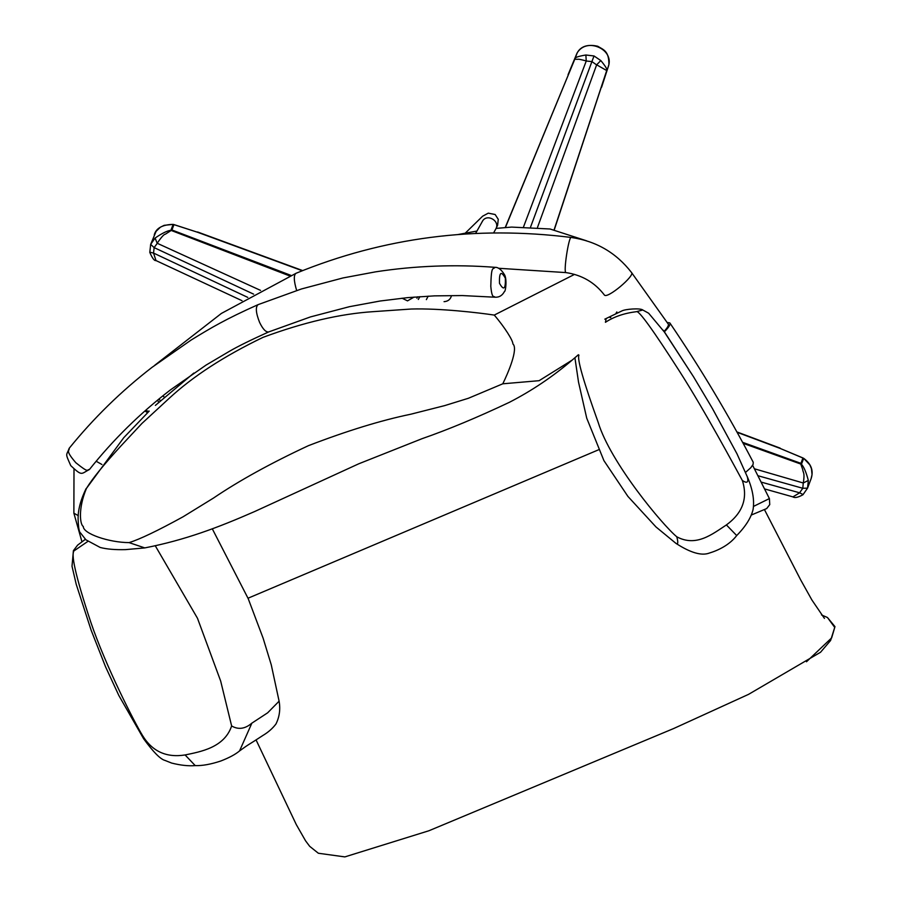 <?xml version="1.0" encoding="UTF-8"?>
<svg xmlns="http://www.w3.org/2000/svg" width="902" height="902" viewBox="0 0 902 902"><rect width="100%" height="100%" fill="white"/><g stroke="black" fill="none" stroke-linecap="round" stroke-linejoin="round"><path stroke-width="1.35" d="M129.076 542.609C109.119 542.542 83.029 533.736 83.3 526.441C80.064 524.908 77.888 508.672 86.468 488.365C92.399 478.658 103.854 464.564 120.834 446.062L141.918 423.455L169.181 398.323C192.836 376.427 224.113 356.098 263.034 337.348C303.534 322.352 340.234 313.795 373.124 311.664L411.211 309.025C439.77 308.191 478.24 312.656 494.262 315.08C504.759 327.279 513.193 340.843 512.866 343.899C518.492 348.679 508.108 372.988 502.786 383.801L468.386 398.278L444.697 405.607L410.861 414.198C381.196 420.321 347.033 430.818 308.371 445.689C270.701 463.256 239.053 480.721 213.413 498.107L183.061 516.79C157.568 530.793 139.584 539.396 129.076 542.609L144.794 547.909C185.564 539.926 218.047 527.546 254.499 511.603L358.759 463.797L422.001 438.699C448.091 429.645 477.248 417.502 509.472 402.269C531.954 390.667 552.847 376.608 572.15 360.112L539.103 380.689L502.786 383.801M574.529 274.388L494.262 315.08M149.213 411.087L123.777 437.662L86.468 488.365M764.625 488.929L792.926 496.889L799.668 492.819L761.232 482.119M799.6 492.774L802.791 488.286L757.996 475.737M737.092 432.295L780.106 448.407L803.716 458.351C811.281 463.955 813.751 470.731 811.112 478.669L807.549 488.151L802.949 494.747L807.561 488.095L808.327 480.428C806.196 472.31 803.919 466.932 801.528 464.316L800.897 463.335L742.594 442.318M807.549 488.14L802.791 488.286L803.254 482.987L808.327 480.428M803.073 494.555L799.668 492.819M803.332 482.998C804.979 472.05 803.096 473.223 802.69 469.48L800.739 463.944L802.836 458.205L803.592 458.577L801.652 463.707M811.112 478.669L812.037 474.644L811.484 468.747L809.838 464.868L803.716 458.351M803.005 457.979L780.106 448.407M803.254 482.987L754.433 468.792M801.528 464.316L743.158 443.344M554.29 229.773L606.764 70.581L596.65 64.809L537.502 227.417M596.594 64.876L591.915 61.595L530.59 226.977M606.956 69.815L554.132 229.751M606.753 70.288C607.418 69.398 605.445 66.162 600.822 60.569L594.023 55.969L585.872 54.999C578.734 56.206 575.138 57.367 575.093 58.483L505.233 227.53M594.023 55.969L591.915 61.595L586.244 61.009L585.872 54.999M600.822 60.569L596.65 64.809M586.255 60.93C576.243 58.314 578.937 59.577 576.367 59.273L574.709 59.228L577.19 52.868L575.25 57.999M601.611 87.156L608.884 64.685C612.661 47.93 585.308 37.681 577.19 52.868L577.235 52.767C581.373 46.227 588.194 44.051 597.71 46.25C603.596 49.836 608.985 50.907 608.918 64.572L608.918 64.448M577.314 52.677L568.057 74.719M608.703 65.429L601.6 87.201M586.244 61.009L523.566 226.808M575.093 58.483L505.402 227.518M291.12 275.448L171.932 229.976L165.348 234.204C164.017 234.193 161.3 237.215 157.185 243.258L260.543 290.376M157.252 243.315L154.141 247.622L253.597 294.131M171.121 229.762L173.06 224.632L173.872 224.846L171.932 229.976L170.816 230.303L289.903 276.001M170.816 230.303C167.265 230.72 162.022 233.302 155.099 238.049L150.668 244.352L149.845 252.177L153.532 253.079L156.001 260.565C154.411 261.016 152.348 258.299 149.8 252.402L149.845 252.177M154.253 234.824C156.147 228.127 162.439 224.654 173.116 224.384L164.175 225.331L160.398 227.191L156.125 231.307L150.668 244.352L154.141 247.622L153.532 253.079M155.099 238.049L157.185 243.258M173.116 224.384L197.448 232.22L302.283 270.735M173.894 224.564L197.448 232.22M153.611 253.101L247.768 297.389M148.999 411.301L145.301 410.635M402.044 298.201L407.524 300.873L414.086 297.074M494.984 297.209L462.343 295.563L434.403 295.867L407.749 297.626L380.148 301.009L349.457 306.68L310.457 316.918L268.649 331.947C265.853 332.297 262.832 329.117 259.607 322.42C255.886 313.028 255.356 307.108 258.028 304.662L301.415 288.978L342.963 277.951L375.615 271.84C415.145 265.763 454.958 264.263 495.074 267.33L495.074 267.33C498.152 267.195 501.151 269.439 504.071 274.039C507.364 278.177 505.627 292.045 504.398 291.583C502.279 295.574 499.133 297.446 494.984 297.209L494.984 297.209C493.89 295.382 492.052 299.667 490.801 286.351C491.286 264.895 492.864 269.98 495.074 267.33M268.683 331.936C251.094 339.874 238.094 346.278 229.66 351.16L206.051 365.096L170.478 389.867C140.193 413.139 113.178 439.691 89.411 469.536L89.411 469.536C86.536 469.322 89.693 473.9 75.813 462.703C64.38 449.478 69.905 451.045 69.15 448.339L69.15 448.339C93.628 418.122 121.263 391.118 152.066 367.317L191.077 340.077C211.463 327.584 225.004 319.466 258.028 304.662M155.381 545.958L197.493 618.287L220.663 681.033L231.634 725.952C224.35 747.781 200.176 751.783 185.102 754.951C166.408 757.917 152.201 751.422 142.482 735.446C134.815 723.032 105.872 666.623 90.798 622.188C75.43 575.758 70.074 551.821 74.753 550.378L87.776 541.459M231.634 725.952C238.32 729.887 245.062 728.951 251.861 723.156L267.657 712.806L279.101 701.181C280.533 709.31 279.485 716.921 275.956 724.002C272.573 728.478 268.198 732.311 262.82 735.513C247.554 745.593 250.26 743.135 239.56 750.915L251.861 723.156M239.56 750.915C235.445 754.388 229.187 757.759 220.787 761.006C210.786 764.321 202.273 765.854 195.227 765.606L185.102 754.951M195.227 765.606C188.518 766.17 180.659 765.324 171.651 763.069L165.066 760.454C160.432 759.281 153.295 752.054 143.621 738.749L142.482 735.446M143.621 738.749L118.827 695.465L105.523 666.725L91.136 630.205L76.219 584.293L72.013 566.231L73.412 550.648L74.753 550.378M605.682 318.801L604.802 319.161L606.144 318.519L605.445 322.296C613.89 316.737 624.24 313.197 636.485 311.675C638.763 310.164 653.228 330.222 679.894 371.861C705.42 411.842 735.412 467.811 742.369 480.529C748.006 498.242 742.684 513.035 726.403 524.93C712.298 534.164 696.22 547.255 676.782 536.791C662.79 525.268 610.383 462.591 598.206 422.452C583.38 381.163 576.964 358.725 578.96 355.151M676.782 536.791C678.417 542.869 678.033 544.966 675.632 543.083M663.196 330.211L693.458 376.664L712.569 408.753L736.99 453.819L747.679 477.609L736.99 453.819L712.388 408.448L693.458 376.664L664.921 332.658L648.651 313.231L642.799 309.995L636.485 311.675M574.912 357.756L578.52 382.11L586.717 418.133L603.912 460.618L627.916 496.416L655.979 526.948L675.959 543.376C690.481 552.779 701.609 556.015 709.322 553.073C718.409 550.344 729.673 544.819 736.697 535.562L726.403 524.93M610.079 317.583L610.767 317.527M747.194 476.403C748.852 482.344 747.239 483.72 742.369 480.529M821.53 614.95L827.472 617.52L834.745 627.442L831.644 637.894L806.478 661.764M157.76 399.992L158.583 402.517M147.545 412.676L144.895 410.985M162.755 395.933L164.547 397.286M159.248 398.763L160.206 401.074M416.882 298.201L417.784 296.792M426.364 299.622L428.179 296.149M418.302 299.453L419.892 296.645M664.357 331.846C668.878 327.246 670.705 324.269 669.825 322.916C700.392 367.903 728.196 414.356 753.238 462.286L753.102 464.395L750.825 467.676L745.571 472.377M664.064 331.429C667.581 327.651 668.968 325.171 668.213 324.01L631.513 272.505C616.167 252.729 596.075 241.048 571.237 237.463L571.237 237.463C475.444 225.477 383.756 237.395 296.183 273.216L221.385 313.434L154.817 365.209M669.825 322.916L667.164 322.465M296.657 290.478C293.714 280.612 293.545 274.862 296.149 273.227M752.629 465.308L769.395 498.58L753.565 506.383M568.046 74.731L576.84 53.556M150.679 244.295L149.8 252.402M465.331 233.088L482.615 216.209L488.286 213.154L495.153 214.518L498.254 219.31L497.611 225.263L495.773 229.018C500.396 221.351 487.835 213.56 482.852 220.539L475.591 233.46M444.055 301.663C447.854 301.403 450.29 299.554 451.361 296.104M499.494 283.318C499.122 272.212 501.072 270.51 505.357 278.199C505.695 289.17 503.733 290.872 499.494 283.318M598.511 449.816L248.027 598.218M571.237 237.463C568.88 235.681 563.062 272.979 565.994 272.596L565.994 272.596C581.948 275.009 594.722 282.45 604.329 294.931L604.329 294.931C606.888 299.565 635.459 275.381 631.513 272.505M101.915 464.485L96.153 461.249M73.998 469.254L73.874 513.182L78.316 515.673M769.395 498.58L769.756 504.601L766.689 508.57L751.321 515.031L751.806 513.813M616.844 311.957L615.965 313.377M578.396 354.734L572.15 360.112M193.829 373.056L155.392 405.393M86.13 488.546C80.109 500.903 77.471 511.908 78.226 521.57C78.542 528.493 79.308 532.281 80.504 532.924L85.893 539.791L100.201 547.469C106.763 549.171 115.23 549.893 125.581 549.622L144.794 547.909M802.949 494.747C798.044 497.464 794.696 498.175 792.926 496.889L792.926 496.889M736.889 431.923L780.162 448.136M197.583 231.983L302.655 270.577M156.001 260.565L242.018 300.693M483.021 220.347L482.254 221.43M495.784 228.995L493.608 232.93M89.411 469.536C80.842 473.821 82.51 476.639 70.773 465.646C64.843 452.297 66.455 456.096 69.15 448.339M212.297 528.82L248.197 598.612L263.125 638.21L271.265 664.842L279.101 701.181M85.386 539.295L77.606 545.146L73.412 550.648M736.697 535.562C745.695 526.396 751.163 517.669 753.102 509.393C754.512 500.17 752.708 489.583 747.679 477.632M606.144 318.519L621.636 311.055C625.052 308.991 640.544 307.965 642.799 309.995M764.546 509.788L800.683 579.907L811.924 600.033L824.439 618.411M256.067 739.922L296.296 824.597L305.564 840.822L309.69 846.324L318.35 853.247L344.846 856.9L428.946 830.742L673.738 728.5L748.592 694.337L820.527 652.27L830.607 640.476L834.97 626.642L827.472 617.52L821.508 614.916M457.844 234.565L476.933 231.047M496.077 228.398L511.659 227.09L550.04 228.995L586.627 240.834M565.994 272.596L498.502 268.266M81.89 541.572L73.874 513.182"/></g></svg>
